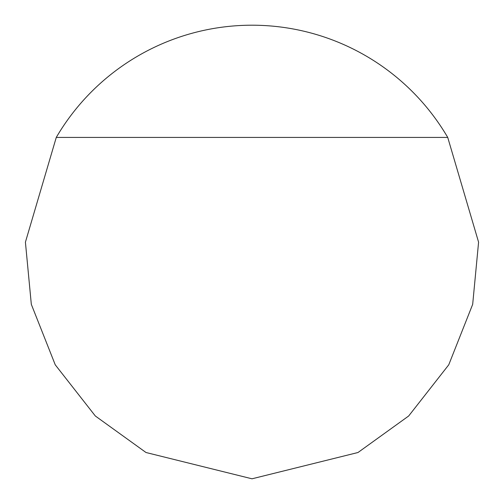 <?xml version="1.0" encoding="UTF-8"?>
<svg xmlns="http://www.w3.org/2000/svg" width="504" height="504" viewBox="0 0 504 504"><rect width="100%" height="100%" fill="white"/><g stroke="black" fill="none" stroke-linecap="round" stroke-linejoin="round"><path stroke-width="0.76" d="M447.728 137.422A226.8 226.8 0 0 0 56.272 137.422L25.414 242.178L31.324 304.353L55.245 364.808L95.338 416.002L146.009 452.51L252 478.8L357.991 452.51L408.662 416.002L448.755 364.808L472.676 304.353L478.586 242.178L447.728 137.422L56.272 137.422"/></g></svg>
